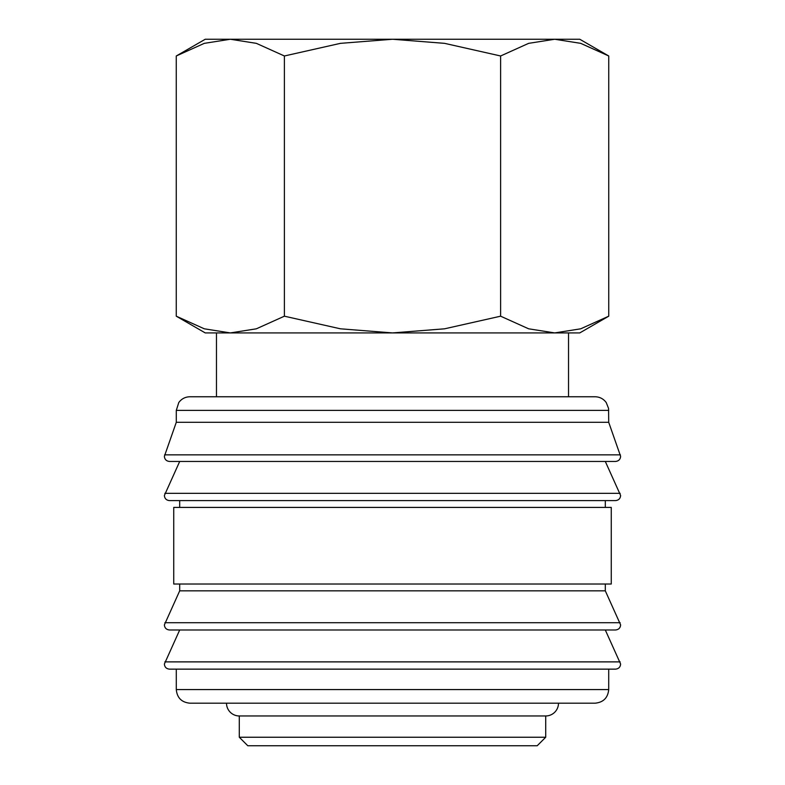 <?xml version="1.0" encoding="UTF-8"?>
<svg xmlns="http://www.w3.org/2000/svg" width="785" height="785" viewBox="0 0 785 785"><rect width="100%" height="100%" fill="white"/><g stroke="black" fill="none" stroke-linecap="round" stroke-linejoin="round"><path stroke-width="1.18" d="M608.709 410.378L176.291 410.378L176.291 422.291L164.379 456.34C164.654 459.411 166.351 461.119 169.481 461.452L615.518 461.452C618.649 461.119 620.346 459.411 620.621 456.34L608.709 422.291L608.571 408.455L606.226 402.548C603.459 398.809 599.74 396.876 595.089 396.759L568.526 396.759L568.526 332.918L554.681 332.918L528.639 328.807L500.614 316.188L444.585 328.807L392.5 332.918L579.762 332.918L608.738 316.188L580.714 328.807L554.681 332.918M392.5 461.452L179.696 461.452L164.379 495.492C164.654 498.573 166.351 500.271 169.481 500.604L615.518 500.604C618.649 500.271 620.346 498.573 620.621 495.492L605.304 461.452M179.696 584.02L179.696 590.83L164.379 624.88C164.654 627.951 166.351 629.658 169.481 629.982L615.518 629.982C618.649 629.658 620.346 627.951 620.621 624.88L605.304 590.83L605.304 584.02M392.5 629.982L179.696 629.982L164.379 664.032C164.654 667.113 166.351 668.81 169.481 669.144L615.518 669.144C618.649 668.81 620.346 667.113 620.621 664.032L605.304 629.982M230.319 332.918L204.286 328.807L176.262 316.188L205.238 332.918L392.5 332.918L340.415 328.807L284.386 316.188L256.361 328.807L230.319 332.918L216.474 332.918L216.474 396.759L189.911 396.759L595.089 396.759M164.595 454.849L620.405 454.849M605.304 507.414L605.304 500.604M392.5 500.604L179.696 500.604L179.696 507.414M611.26 584.02L611.26 507.414L173.74 507.414L173.74 584.02L611.26 584.02M176.291 669.144L176.291 689.573L608.709 689.573L608.709 669.144M239.288 715.959L239.288 737.243L247.795 745.75L537.205 745.75L545.712 737.243L545.712 715.959L239.288 715.959A12.766 12.766 0 0 1 226.512 703.193L595.089 703.193C603.361 702.379 607.904 697.845 608.709 689.573M608.738 55.98L579.762 39.25L554.681 39.25L580.714 43.352L608.738 55.98L608.738 316.188M205.238 39.25L176.262 55.98L204.286 43.352L230.319 39.25L392.5 39.25L444.585 43.352L500.614 55.98L528.639 43.352L554.681 39.25L392.5 39.25L340.415 43.352L284.386 55.98L256.361 43.352L230.319 39.25L205.238 39.25M545.712 715.959A12.766 12.766 0 0 0 558.488 703.193M568.526 396.759L216.474 396.759M284.386 316.188L284.386 55.98M176.262 316.188L176.262 55.98M500.614 316.188L500.614 55.98M239.288 737.243L545.712 737.243M176.291 689.573C177.096 697.845 181.639 702.379 189.911 703.193L392.5 703.193M179.696 590.83L605.304 590.83M176.291 422.291L608.709 422.291M164.85 493.343L620.15 493.343M164.85 622.721L620.15 622.721M164.85 661.883L620.15 661.883M176.291 410.378L178.774 402.548C181.541 398.809 185.26 396.876 189.911 396.759"/></g></svg>
